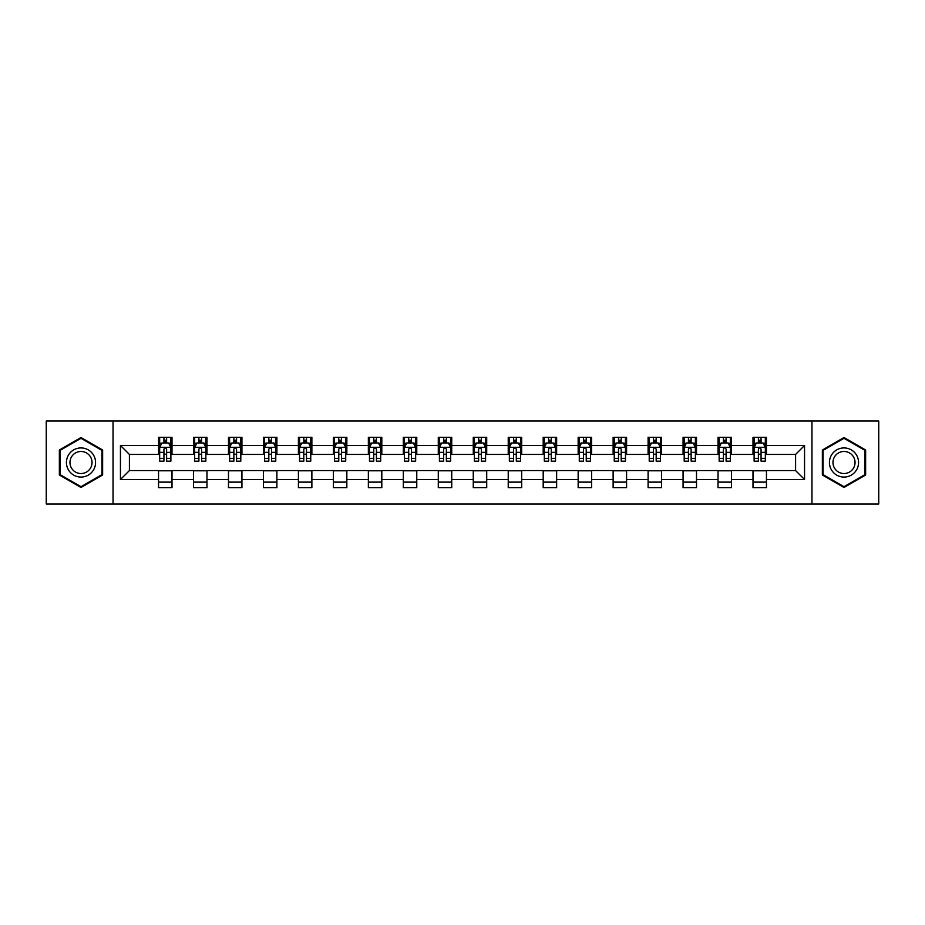 <?xml version="1.0" encoding="UTF-8"?>
<svg xmlns="http://www.w3.org/2000/svg" width="925" height="925" viewBox="0 0 925 925"><rect width="100%" height="100%" fill="white"/><g stroke="black" fill="none" stroke-linecap="round" stroke-linejoin="round"><path stroke-width="1.39" d="M811.953 503.963L878.75 503.963L878.75 421.037L811.953 421.037L811.953 503.963L113.047 503.963L113.047 421.037L46.25 421.037L46.25 503.963L113.047 503.963M811.953 421.037L113.047 421.037M766.455 445.468L766.455 437.282L752.996 437.282L752.996 445.468L731.478 445.468L731.478 437.282L718.031 437.282L718.031 445.468L696.513 445.468L696.513 437.282L683.066 437.282L683.066 445.468L661.548 445.468L661.548 437.282L648.101 437.282L648.101 445.468L626.583 445.468L626.583 437.282L613.125 437.282L613.125 445.468L591.607 445.468L591.607 437.282L578.16 437.282L578.16 445.468L556.642 445.468L556.642 437.282L543.195 437.282L543.195 445.468L521.677 445.468L521.677 437.282L508.23 437.282L508.23 445.468L486.712 445.468L486.712 437.282L473.265 437.282L473.265 445.468L451.735 445.468L451.735 437.282L438.288 437.282L438.288 445.468L416.77 445.468L416.77 437.282L403.323 437.282L403.323 445.468L381.805 445.468L381.805 437.282L368.358 437.282L368.358 445.468L346.84 445.468L346.84 437.282L333.393 437.282L333.393 445.468L311.875 445.468L311.875 437.282L298.417 437.282L298.417 445.468L276.899 445.468L276.899 437.282L263.452 437.282L263.452 445.468L241.934 445.468L241.934 437.282L228.487 437.282L228.487 445.468L206.969 445.468L206.969 437.282L193.522 437.282L193.522 445.468L172.004 445.468L172.004 437.282L158.545 437.282L158.545 445.468L120.447 445.468L120.447 479.532L129.407 470.571L158.545 470.571L158.545 487.718L172.004 487.718L172.004 470.571L193.522 470.571L193.522 487.718L206.969 487.718L206.969 470.571L228.487 470.571L228.487 487.718L241.934 487.718L241.934 470.571L263.452 470.571L263.452 487.718L276.899 487.718L276.899 470.571L298.417 470.571L298.417 487.718L311.875 487.718L311.875 470.571L333.393 470.571L333.393 487.718L346.84 487.718L346.84 470.571L368.358 470.571L368.358 487.718L381.805 487.718L381.805 470.571L403.323 470.571L403.323 487.718L416.77 487.718L416.77 470.571L438.288 470.571L438.288 487.718L451.735 487.718L451.735 470.571L473.265 470.571L473.265 487.718L486.712 487.718L486.712 470.571L508.23 470.571L508.23 487.718L521.677 487.718L521.677 470.571L543.195 470.571L543.195 487.718L556.642 487.718L556.642 470.571L578.16 470.571L578.16 487.718L591.607 487.718L591.607 470.571L613.125 470.571L613.125 487.718L626.583 487.718L626.583 470.571L648.101 470.571L648.101 487.718L661.548 487.718L661.548 470.571L683.066 470.571L683.066 487.718L696.513 487.718L696.513 470.571L718.031 470.571L718.031 487.718L731.478 487.718L731.478 470.571L752.996 470.571L752.996 487.718L766.455 487.718L766.455 470.571L795.593 470.571L795.593 454.429L766.455 454.429L766.455 445.468L804.553 445.468L804.553 479.532L766.455 479.532M752.996 479.532L731.478 479.532M718.031 479.532L696.513 479.532M683.066 479.532L661.548 479.532M648.101 479.532L626.583 479.532M613.125 479.532L591.607 479.532M578.16 479.532L556.642 479.532M543.195 479.532L521.677 479.532M508.23 479.532L486.712 479.532M473.265 479.532L451.735 479.532M438.288 479.532L416.77 479.532M403.323 479.532L381.805 479.532M368.358 479.532L346.84 479.532M333.393 479.532L311.875 479.532M298.417 479.532L276.899 479.532M263.452 479.532L241.934 479.532M228.487 479.532L206.969 479.532M193.522 479.532L172.004 479.532M158.545 479.532L120.447 479.532M752.996 445.468L752.996 454.429L731.478 454.429L731.478 445.468M718.031 445.468L718.031 454.429L696.513 454.429L696.513 445.468M683.066 445.468L683.066 454.429L661.548 454.429L661.548 445.468M648.101 445.468L648.101 454.429L626.583 454.429L626.583 445.468M613.125 445.468L613.125 454.429L591.607 454.429L591.607 445.468M578.16 445.468L578.16 454.429L556.642 454.429L556.642 445.468M543.195 445.468L543.195 454.429L521.677 454.429L521.677 445.468M508.23 445.468L508.23 454.429L486.712 454.429L486.712 445.468M473.265 445.468L473.265 454.429L451.735 454.429L451.735 445.468M438.288 445.468L438.288 454.429L416.77 454.429L416.77 445.468M403.323 445.468L403.323 454.429L381.805 454.429L381.805 445.468M368.358 445.468L368.358 454.429L346.84 454.429L346.84 445.468M333.393 445.468L333.393 454.429L311.875 454.429L311.875 445.468M298.417 445.468L298.417 454.429L276.899 454.429L276.899 445.468M263.452 445.468L263.452 454.429L241.934 454.429L241.934 445.468M228.487 445.468L228.487 454.429L206.969 454.429L206.969 445.468M193.522 445.468L193.522 454.429L172.004 454.429L172.004 445.468M158.545 445.468L158.545 454.429L129.407 454.429L120.447 445.468M129.407 454.429L129.407 470.571M804.553 479.532L795.593 470.571M795.593 454.429L804.553 445.468M158.545 442.89L159.667 442.89M163.933 442.89L166.616 442.89M170.882 442.89L172.004 442.89M158.545 454.21L159.667 454.21M163.933 454.21L166.616 454.21M170.882 454.21L172.004 454.21M158.545 470.79L172.004 470.79M158.545 482.11L172.004 482.11M193.522 470.79L206.969 470.79M193.522 482.11L206.969 482.11M193.522 442.89L194.643 442.89M198.898 442.89L201.592 442.89M205.847 442.89L206.969 442.89M193.522 454.21L194.643 454.21M198.898 454.21L201.592 454.21M205.847 454.21L206.969 454.21M228.487 470.79L241.934 470.79M228.487 482.11L241.934 482.11M228.487 442.89L229.608 442.89M233.863 442.89L236.557 442.89M240.812 442.89L241.934 442.89M228.487 454.21L229.608 454.21M233.863 454.21L236.557 454.21M240.812 454.21L241.934 454.21M263.452 470.79L276.899 470.79M263.452 482.11L276.899 482.11M263.452 442.89L264.573 442.89M268.828 442.89L271.522 442.89M275.777 442.89L276.899 442.89M263.452 454.21L264.573 454.21M268.828 454.21L271.522 454.21M275.777 454.21L276.899 454.21M298.417 470.79L311.875 470.79M298.417 482.11L311.875 482.11M298.417 442.89L299.538 442.89M303.805 442.89L306.487 442.89M310.754 442.89L311.875 442.89M298.417 454.21L299.538 454.21M303.805 454.21L306.487 454.21M310.754 454.21L311.875 454.21M333.393 470.79L346.84 470.79M333.393 482.11L346.84 482.11M333.393 442.89L334.515 442.89M338.77 442.89L341.464 442.89M345.719 442.89L346.84 442.89M333.393 454.21L334.515 454.21M338.77 454.21L341.464 454.21M345.719 454.21L346.84 454.21M368.358 470.79L381.805 470.79M368.358 482.11L381.805 482.11M368.358 442.89L369.48 442.89M373.735 442.89L376.429 442.89M380.684 442.89L381.805 442.89M368.358 454.21L369.48 454.21M373.735 454.21L376.429 454.21M380.684 454.21L381.805 454.21M403.323 470.79L416.77 470.79M403.323 482.11L416.77 482.11M403.323 442.89L404.445 442.89M408.7 442.89L411.394 442.89M415.649 442.89L416.77 442.89M403.323 454.21L404.445 454.21M408.7 454.21L411.394 454.21M415.649 454.21L416.77 454.21M438.288 470.79L451.735 470.79M438.288 482.11L451.735 482.11M438.288 442.89L439.41 442.89M443.676 442.89L446.359 442.89M450.625 442.89L451.735 442.89M438.288 454.21L439.41 454.21M443.676 454.21L446.359 454.21M450.625 454.21L451.735 454.21M473.265 470.79L486.712 470.79M473.265 482.11L486.712 482.11M473.265 442.89L474.375 442.89M478.641 442.89L481.324 442.89M485.59 442.89L486.712 442.89M473.265 454.21L474.375 454.21M478.641 454.21L481.324 454.21M485.59 454.21L486.712 454.21M508.23 470.79L521.677 470.79M508.23 482.11L521.677 482.11M508.23 442.89L509.351 442.89M513.606 442.89L516.3 442.89M520.555 442.89L521.677 442.89M508.23 454.21L509.351 454.21M513.606 454.21L516.3 454.21M520.555 454.21L521.677 454.21M543.195 470.79L556.642 470.79M543.195 482.11L556.642 482.11M543.195 442.89L544.316 442.89M548.571 442.89L551.265 442.89M555.52 442.89L556.642 442.89M543.195 454.21L544.316 454.21M548.571 454.21L551.265 454.21M555.52 454.21L556.642 454.21M578.16 470.79L591.607 470.79M578.16 482.11L591.607 482.11M578.16 442.89L579.281 442.89M583.536 442.89L586.23 442.89M590.485 442.89L591.607 442.89M578.16 454.21L579.281 454.21M583.536 454.21L586.23 454.21M590.485 454.21L591.607 454.21M613.125 470.79L626.583 470.79M613.125 482.11L626.583 482.11M613.125 442.89L614.246 442.89M618.513 442.89L621.195 442.89M625.462 442.89L626.583 442.89M613.125 454.21L614.246 454.21M618.513 454.21L621.195 454.21M625.462 454.21L626.583 454.21M648.101 470.79L661.548 470.79M648.101 482.11L661.548 482.11M648.101 442.89L649.223 442.89M653.478 442.89L656.172 442.89M660.427 442.89L661.548 442.89M648.101 454.21L649.223 454.21M653.478 454.21L656.172 454.21M660.427 454.21L661.548 454.21M683.066 470.79L696.513 470.79M683.066 482.11L696.513 482.11M683.066 442.89L684.188 442.89M688.443 442.89L691.137 442.89M695.392 442.89L696.513 442.89M683.066 454.21L684.188 454.21M688.443 454.21L691.137 454.21M695.392 454.21L696.513 454.21M718.031 470.79L731.478 470.79M718.031 482.11L731.478 482.11M718.031 442.89L719.153 442.89M723.408 442.89L726.102 442.89M730.357 442.89L731.478 442.89M718.031 454.21L719.153 454.21M723.408 454.21L726.102 454.21M730.357 454.21L731.478 454.21M752.996 470.79L766.455 470.79M752.996 482.11L766.455 482.11M752.996 442.89L754.118 442.89M758.384 442.89L761.067 442.89M765.333 442.89L766.455 442.89M752.996 454.21L754.118 454.21M758.384 454.21L761.067 454.21M765.333 454.21L766.455 454.21M80.995 487.475L102.629 474.988L102.629 450.012L80.995 437.525L59.362 450.012L59.362 474.988L80.995 487.475M865.638 450.012L844.005 437.525L822.371 450.012L822.371 474.988L844.005 487.475L865.638 474.988L865.638 450.012M166.616 440.196L163.933 440.196M170.882 458.349L166.616 458.349L166.616 461.159L170.882 461.159L170.882 447.48L168.639 442.994L161.91 442.994L159.667 447.48L159.667 461.159L163.933 461.159L163.933 458.349L159.667 458.349M159.667 447.48L159.667 437.282M170.882 447.48L170.882 437.282M163.933 442.994L163.933 437.282M166.616 437.282L166.616 442.994M166.616 458.349L166.616 449.168C165.725 447.434 164.823 447.434 163.933 449.168L163.933 458.349M93.61 469.784A14.569 14.569 0 0 0 88.28 449.885A14.569 14.569 0 0 0 68.381 455.216A14.569 14.569 0 0 0 73.711 475.115A14.569 14.569 0 0 0 93.61 469.784M90.546 468.015A11.031 11.031 0 0 0 86.511 452.949A11.031 11.031 0 0 0 71.445 456.985A11.031 11.031 0 0 0 75.48 472.051A11.031 11.031 0 0 0 90.546 468.015M60.032 474.606L60.032 450.394L80.995 438.3L101.947 450.394L101.947 474.606L80.995 486.7L60.032 474.606M844.005 447.931A14.569 14.569 0 0 0 829.436 462.5A14.569 14.569 0 0 0 844.005 477.069A14.569 14.569 0 0 0 858.573 462.5A14.569 14.569 0 0 0 844.005 447.931M844.005 451.469A11.031 11.031 0 0 0 832.974 462.5A11.031 11.031 0 0 0 844.005 473.531A11.031 11.031 0 0 0 855.035 462.5A11.031 11.031 0 0 0 844.005 451.469M864.968 474.606L844.005 486.7L823.053 474.606L823.053 450.394L844.005 438.3L864.968 450.394L864.968 474.606M201.592 440.196L198.898 440.196M205.847 458.349L201.592 458.349L201.592 461.159L205.847 461.159L205.847 447.48L203.604 442.994L196.875 442.994L194.643 447.48L194.643 461.159L198.898 461.159L198.898 458.349L194.643 458.349M194.643 447.48L194.643 437.282M205.847 447.48L205.847 437.282M198.898 442.994L198.898 437.282M201.592 437.282L201.592 442.994M201.592 458.349L201.592 449.168C200.69 447.434 199.8 447.434 198.898 449.168L198.898 458.349M236.557 440.196L233.863 440.196M240.812 458.349L236.557 458.349L236.557 461.159L240.812 461.159L240.812 447.48L238.569 442.994L231.851 442.994L229.608 447.48L229.608 461.159L233.863 461.159L233.863 458.349L229.608 458.349M229.608 447.48L229.608 437.282M240.812 447.48L240.812 437.282M233.863 442.994L233.863 437.282M236.557 437.282L236.557 442.994M236.557 458.349L236.557 449.168C235.655 447.434 234.765 447.434 233.863 449.168L233.863 458.349M271.522 440.196L268.828 440.196M275.777 458.349L271.522 458.349L271.522 461.159L275.777 461.159L275.777 447.48L273.546 442.994L266.816 442.994L264.573 447.48L264.573 461.159L268.828 461.159L268.828 458.349L264.573 458.349M264.573 447.48L264.573 437.282M275.777 447.48L275.777 437.282M268.828 442.994L268.828 437.282M271.522 437.282L271.522 442.994M271.522 458.349L271.522 449.168C270.632 447.434 269.73 447.434 268.828 449.168L268.828 458.349M306.487 440.196L303.805 440.196M310.754 458.349L306.487 458.349L306.487 461.159L310.754 461.159L310.754 447.48L308.511 442.994L301.781 442.994L299.538 447.48L299.538 461.159L303.805 461.159L303.805 458.349L299.538 458.349M299.538 447.48L299.538 437.282M310.754 447.48L310.754 437.282M303.805 442.994L303.805 437.282M306.487 437.282L306.487 442.994M306.487 458.349L306.487 449.168C305.597 447.434 304.695 447.434 303.805 449.168L303.805 458.349M341.464 440.196L338.77 440.196M345.719 458.349L341.464 458.349L341.464 461.159L345.719 461.159L345.719 447.48L343.476 442.994L336.746 442.994L334.515 447.48L334.515 461.159L338.77 461.159L338.77 458.349L334.515 458.349M334.515 447.48L334.515 437.282M345.719 447.48L345.719 437.282M338.77 442.994L338.77 437.282M341.464 437.282L341.464 442.994M341.464 458.349L341.464 449.168C340.562 447.434 339.672 447.434 338.77 449.168L338.77 458.349M376.429 440.196L373.735 440.196M380.684 458.349L376.429 458.349L376.429 461.159L380.684 461.159L380.684 447.48L378.441 442.994L371.723 442.994L369.48 447.48L369.48 461.159L373.735 461.159L373.735 458.349L369.48 458.349M369.48 447.48L369.48 437.282M380.684 447.48L380.684 437.282M373.735 442.994L373.735 437.282M376.429 437.282L376.429 442.994M376.429 458.349L376.429 449.168C375.527 447.434 374.637 447.434 373.735 449.168L373.735 458.349M411.394 440.196L408.7 440.196M415.649 458.349L411.394 458.349L411.394 461.159L415.649 461.159L415.649 447.48L413.406 442.994L406.688 442.994L404.445 447.48L404.445 461.159L408.7 461.159L408.7 458.349L404.445 458.349M404.445 447.48L404.445 437.282M415.649 447.48L415.649 437.282M408.7 442.994L408.7 437.282M411.394 437.282L411.394 442.994M411.394 458.349L411.394 449.168C410.503 447.434 409.602 447.434 408.7 449.168L408.7 458.349M446.359 440.196L443.676 440.196M450.625 458.349L446.359 458.349L446.359 461.159L450.625 461.159L450.625 447.48L448.382 442.994L441.653 442.994L439.41 447.48L439.41 461.159L443.676 461.159L443.676 458.349L439.41 458.349M439.41 447.48L439.41 437.282M450.625 447.48L450.625 437.282M443.676 442.994L443.676 437.282M446.359 437.282L446.359 442.994M446.359 458.349L446.359 449.168C445.468 447.434 444.567 447.434 443.676 449.168L443.676 458.349M481.324 440.196L478.641 440.196M485.59 458.349L481.324 458.349L481.324 461.159L485.59 461.159L485.59 447.48L483.347 442.994L476.618 442.994L474.375 447.48L474.375 461.159L478.641 461.159L478.641 458.349L474.375 458.349M474.375 447.48L474.375 437.282M485.59 447.48L485.59 437.282M478.641 442.994L478.641 437.282M481.324 437.282L481.324 442.994M481.324 458.349L481.324 449.168C480.433 447.434 479.532 447.434 478.641 449.168L478.641 458.349M516.3 440.196L513.606 440.196M520.555 458.349L516.3 458.349L516.3 461.159L520.555 461.159L520.555 447.48L518.312 442.994L511.594 442.994L509.351 447.48L509.351 461.159L513.606 461.159L513.606 458.349L509.351 458.349M509.351 447.48L509.351 437.282M520.555 447.48L520.555 437.282M513.606 442.994L513.606 437.282M516.3 437.282L516.3 442.994M516.3 458.349L516.3 449.168C515.398 447.434 514.508 447.434 513.606 449.168L513.606 458.349M551.265 440.196L548.571 440.196M555.52 458.349L551.265 458.349L551.265 461.159L555.52 461.159L555.52 447.48L553.277 442.994L546.559 442.994L544.316 447.48L544.316 461.159L548.571 461.159L548.571 458.349L544.316 458.349M544.316 447.48L544.316 437.282M555.52 447.48L555.52 437.282M548.571 442.994L548.571 437.282M551.265 437.282L551.265 442.994M551.265 458.349L551.265 449.168C550.363 447.434 549.473 447.434 548.571 449.168L548.571 458.349M586.23 440.196L583.536 440.196M590.485 458.349L586.23 458.349L586.23 461.159L590.485 461.159L590.485 447.48L588.254 442.994L581.524 442.994L579.281 447.48L579.281 461.159L583.536 461.159L583.536 458.349L579.281 458.349M579.281 447.48L579.281 437.282M590.485 447.48L590.485 437.282M583.536 442.994L583.536 437.282M586.23 437.282L586.23 442.994M586.23 458.349L586.23 449.168C585.34 447.434 584.438 447.434 583.536 449.168L583.536 458.349M621.195 440.196L618.513 440.196M625.462 458.349L621.195 458.349L621.195 461.159L625.462 461.159L625.462 447.48L623.219 442.994L616.489 442.994L614.246 447.48L614.246 461.159L618.513 461.159L618.513 458.349L614.246 458.349M614.246 447.48L614.246 437.282M625.462 447.48L625.462 437.282M618.513 442.994L618.513 437.282M621.195 437.282L621.195 442.994M621.195 458.349L621.195 449.168C620.305 447.434 619.403 447.434 618.513 449.168L618.513 458.349M656.172 440.196L653.478 440.196M660.427 458.349L656.172 458.349L656.172 461.159L660.427 461.159L660.427 447.48L658.184 442.994L651.454 442.994L649.223 447.48L649.223 461.159L653.478 461.159L653.478 458.349L649.223 458.349M649.223 447.48L649.223 437.282M660.427 447.48L660.427 437.282M653.478 442.994L653.478 437.282M656.172 437.282L656.172 442.994M656.172 458.349L656.172 449.168C655.27 447.434 654.38 447.434 653.478 449.168L653.478 458.349M691.137 440.196L688.443 440.196M695.392 458.349L691.137 458.349L691.137 461.159L695.392 461.159L695.392 447.48L693.149 442.994L686.431 442.994L684.188 447.48L684.188 461.159L688.443 461.159L688.443 458.349L684.188 458.349M684.188 447.48L684.188 437.282M695.392 447.48L695.392 437.282M688.443 442.994L688.443 437.282M691.137 437.282L691.137 442.994M691.137 458.349L691.137 449.168C690.235 447.434 689.345 447.434 688.443 449.168L688.443 458.349M726.102 440.196L723.408 440.196M730.357 458.349L726.102 458.349L726.102 461.159L730.357 461.159L730.357 447.48L728.125 442.994L721.396 442.994L719.153 447.48L719.153 461.159L723.408 461.159L723.408 458.349L719.153 458.349M719.153 447.48L719.153 437.282M730.357 447.48L730.357 437.282M723.408 442.994L723.408 437.282M726.102 437.282L726.102 442.994M726.102 458.349L726.102 449.168C725.212 447.434 724.31 447.434 723.408 449.168L723.408 458.349M761.067 440.196L758.384 440.196M765.333 458.349L761.067 458.349L761.067 461.159L765.333 461.159L765.333 447.48L763.09 442.994L756.361 442.994L754.118 447.48L754.118 461.159L758.384 461.159L758.384 458.349L754.118 458.349M754.118 447.48L754.118 437.282M765.333 447.48L765.333 437.282M758.384 442.994L758.384 437.282M761.067 437.282L761.067 442.994M761.067 458.349L761.067 449.168C760.177 447.434 759.275 447.434 758.384 449.168L758.384 458.349M170.824 447.365L159.724 447.365M159.667 443.272L161.782 443.272M168.766 443.272L170.882 443.272M163.933 452.337L159.667 452.337M170.882 452.337L166.616 452.337M166.616 441.618L163.933 441.618M205.789 447.365L194.689 447.365M194.643 443.272L196.748 443.272M203.743 443.272L205.847 443.272M198.898 452.337L194.643 452.337M205.847 452.337L201.592 452.337M201.592 441.618L198.898 441.618M240.754 447.365L229.666 447.365M229.608 443.272L231.713 443.272M238.708 443.272L240.812 443.272M233.863 452.337L229.608 452.337M240.812 452.337L236.557 452.337M236.557 441.618L233.863 441.618M275.731 447.365L264.631 447.365M264.573 443.272L266.678 443.272M273.673 443.272L275.777 443.272M268.828 452.337L264.573 452.337M275.777 452.337L271.522 452.337M271.522 441.618L268.828 441.618M310.696 447.365L299.596 447.365M299.538 443.272L301.654 443.272M308.638 443.272L310.754 443.272M303.805 452.337L299.538 452.337M310.754 452.337L306.487 452.337M306.487 441.618L303.805 441.618M345.661 447.365L334.561 447.365M334.515 443.272L336.619 443.272M343.614 443.272L345.719 443.272M338.77 452.337L334.515 452.337M345.719 452.337L341.464 452.337M341.464 441.618L338.77 441.618M380.626 447.365L369.538 447.365M369.48 443.272L371.584 443.272M378.579 443.272L380.684 443.272M373.735 452.337L369.48 452.337M380.684 452.337L376.429 452.337M376.429 441.618L373.735 441.618M415.591 447.365L404.502 447.365M404.445 443.272L406.549 443.272M413.544 443.272L415.649 443.272M408.7 452.337L404.445 452.337M415.649 452.337L411.394 452.337M411.394 441.618L408.7 441.618M450.567 447.365L439.467 447.365M439.41 443.272L441.514 443.272M448.509 443.272L450.625 443.272M443.676 452.337L439.41 452.337M450.625 452.337L446.359 452.337M446.359 441.618L443.676 441.618M485.533 447.365L474.433 447.365M474.375 443.272L476.491 443.272M483.486 443.272L485.59 443.272M478.641 452.337L474.375 452.337M485.59 452.337L481.324 452.337M481.324 441.618L478.641 441.618M520.498 447.365L509.409 447.365M509.351 443.272L511.456 443.272M518.451 443.272L520.555 443.272M513.606 452.337L509.351 452.337M520.555 452.337L516.3 452.337M516.3 441.618L513.606 441.618M555.462 447.365L544.374 447.365M544.316 443.272L546.421 443.272M553.416 443.272L555.52 443.272M548.571 452.337L544.316 452.337M555.52 452.337L551.265 452.337M551.265 441.618L548.571 441.618M590.439 447.365L579.339 447.365M579.281 443.272L581.386 443.272M588.381 443.272L590.485 443.272M583.536 452.337L579.281 452.337M590.485 452.337L586.23 452.337M586.23 441.618L583.536 441.618M625.404 447.365L614.304 447.365M614.246 443.272L616.362 443.272M623.346 443.272L625.462 443.272M618.513 452.337L614.246 452.337M625.462 452.337L621.195 452.337M621.195 441.618L618.513 441.618M660.369 447.365L649.269 447.365M649.223 443.272L651.327 443.272M658.322 443.272L660.427 443.272M653.478 452.337L649.223 452.337M660.427 452.337L656.172 452.337M656.172 441.618L653.478 441.618M695.334 447.365L684.246 447.365M684.188 443.272L686.292 443.272M693.288 443.272L695.392 443.272M688.443 452.337L684.188 452.337M695.392 452.337L691.137 452.337M691.137 441.618L688.443 441.618M730.311 447.365L719.211 447.365M719.153 443.272L721.257 443.272M728.253 443.272L730.357 443.272M723.408 452.337L719.153 452.337M730.357 452.337L726.102 452.337M726.102 441.618L723.408 441.618M765.276 447.365L754.176 447.365M754.118 443.272L756.234 443.272M763.218 443.272L765.333 443.272M758.384 452.337L754.118 452.337M765.333 452.337L761.067 452.337M761.067 441.618L758.384 441.618"/></g></svg>
